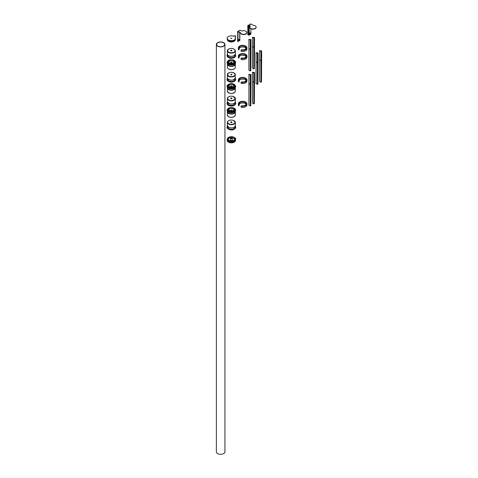 <?xml version="1.0" encoding="UTF-8"?>
<svg xmlns="http://www.w3.org/2000/svg" width="478" height="478" viewBox="0 0 478 478"><rect width="100%" height="100%" fill="white"/><g stroke="black" fill="none" stroke-linecap="round" stroke-linejoin="round"><path stroke-width="0.72" d="M223.513 42.787A4.033 2.33 0 0 0 219.115 42.279A4.033 2.33 0 0 0 216.63 44.43A4.033 2.33 0 0 0 217.807 46.079A4.033 2.33 0 0 0 222.204 46.581A4.033 2.33 0 0 0 224.69 44.43A4.033 2.33 0 0 0 223.513 42.787M217.627 46.181A4.284 2.474 0 0 0 222.3 46.719A4.284 2.474 0 0 0 224.941 44.43A4.284 2.474 0 0 0 223.686 42.685A4.284 2.474 0 0 0 219.02 42.148A4.284 2.474 0 0 0 216.373 44.43A4.284 2.474 0 0 0 217.627 46.181M216.373 44.43L216.373 451.818A4.284 2.474 0 0 0 217.627 453.562A4.284 2.474 0 0 0 222.3 454.1A4.284 2.474 0 0 0 224.941 451.818L224.941 44.43M227.695 54.958L227.695 55.544A3.657 2.109 0 0 0 229.954 57.491A3.657 2.109 0 0 0 233.933 57.031A3.657 2.109 0 0 0 235.003 55.544L235.003 54.958M230.904 50.345A0.627 0.364 180 0 1 231.794 50.859A0.627 0.364 180 0 1 230.904 50.345M234.148 62.092A2.922 1.685 0 0 0 231.675 60.903A2.922 1.685 0 0 0 228.55 62.092M228.251 62.128A3.101 1.787 0 0 0 231.005 63.903A3.101 1.787 0 0 0 234.447 62.128L234.447 61.62A3.101 1.787 180 0 1 231.005 63.401A3.101 1.787 180 0 1 228.251 61.62A3.101 1.787 180 0 1 231.681 59.846A3.101 1.787 180 0 1 234.447 61.62C234.298 60.592 233.384 59.989 231.693 59.804C229.643 59.804 228.502 60.407 228.251 61.62L228.251 62.128M235.003 63.831L235.003 63.98A3.657 2.109 180 0 1 230.946 66.072A3.657 2.109 180 0 1 227.695 63.98L227.695 63.831M231.418 62.218A0.627 0.364 180 0 1 231.28 62.941A0.627 0.364 180 0 1 231.418 62.218M227.701 78.798A3.991 2.306 0 0 0 232.177 80.125A3.991 2.306 0 0 0 235.343 77.866C233.646 80.567 231.107 80.896 227.713 78.846L227.355 77.866A3.991 2.306 0 0 0 227.701 78.798L227.695 79.408A3.657 2.109 0 0 0 228.012 80.262A3.657 2.109 0 0 0 232.105 81.475A3.657 2.109 0 0 0 235.003 79.408L235.003 78.822M230.772 74.616A0.627 0.364 180 0 1 231.979 74.472A0.627 0.364 180 0 1 230.772 74.616M227.695 102.692L227.695 103.278A3.657 2.109 0 0 0 229.828 105.196A3.657 2.109 0 0 0 235.003 103.278L235.003 102.692M231.615 98.008A0.627 0.364 180 0 1 231.089 98.671A0.627 0.364 180 0 1 231.615 98.008M234.148 85.962A2.922 1.685 0 0 0 231.507 84.761A2.922 1.685 0 0 0 228.657 85.789A2.922 1.685 0 0 0 228.55 85.962M228.251 85.992A3.101 1.787 0 0 0 230.737 87.749A3.101 1.787 0 0 0 234.208 86.685A3.101 1.787 0 0 0 234.447 85.992L234.447 85.49A3.101 1.787 180 0 1 234.208 86.183A3.101 1.787 180 0 1 230.737 87.241A3.101 1.787 180 0 1 228.251 85.49A3.101 1.787 180 0 1 228.496 84.797A3.101 1.787 180 0 1 231.961 83.734A3.101 1.787 180 0 1 234.447 85.49C233.103 83.387 231.125 83.142 228.502 84.761L228.251 85.992M235.003 87.695L235.003 87.844A3.657 2.109 180 0 1 234.716 88.663A3.657 2.109 180 0 1 230.629 89.912A3.657 2.109 180 0 1 227.695 87.844L227.695 87.695M230.772 86.303A0.627 0.364 180 0 1 231.932 86.59A0.627 0.364 180 0 1 230.772 86.303M231.023 38.479L231.681 38.479M231.8 38.389A0.568 0.329 0 0 0 230.898 38.389M234.292 40.283A4.159 2.402 180 0 1 229.757 40.803A4.159 2.402 180 0 1 227.193 38.587A4.159 2.402 180 0 1 227.199 38.431A4.159 2.402 0 0 0 229.637 40.773A4.159 2.402 0 0 0 234.292 40.283A4.159 2.402 0 0 0 235.499 38.431A4.159 2.402 180 0 1 235.511 38.587A4.159 2.402 180 0 1 234.292 40.283M234.292 39.979A4.159 2.402 180 0 1 229.757 40.499A4.159 2.402 180 0 1 227.193 38.282A4.159 2.402 180 0 1 227.193 38.27A4.159 2.402 180 0 1 228.412 36.561A4.159 2.402 180 0 1 233.491 36.203L234.023 35.892A1.01 0.58 180 0 1 235.122 35.766A1.01 0.58 180 0 1 235.744 36.304A1.01 0.58 180 0 1 235.451 36.716L234.913 37.021A4.159 2.402 180 0 1 235.511 38.258A4.159 2.402 180 0 1 234.292 39.979A4.159 2.402 180 0 1 229.757 40.499A4.159 2.402 180 0 1 227.193 38.282L227.193 38.258A4.159 2.402 180 0 0 229.757 40.475A4.159 2.402 180 0 0 234.292 39.955A4.159 2.402 180 0 0 235.511 38.258A4.159 2.402 180 0 1 235.511 38.282A4.159 2.402 180 0 1 234.292 39.979M230.844 38.258L231.854 38.27M235.744 36.304L235.744 36.328A1.01 0.58 180 0 1 235.744 36.328A1.01 0.58 180 0 1 235.451 36.734L234.931 37.039M231.615 138.202L230.97 138.046L231.615 138.202M231.926 137.766A0.884 0.508 180 0 1 232.23 138.148L230.755 137.736L230.468 139.899A0.884 0.508 0 0 0 231.011 140.371A0.884 0.508 0 0 0 231.973 140.257A0.884 0.508 0 0 0 232.23 139.899L232.23 138.148A0.884 0.508 180 0 1 231.973 138.512A0.884 0.508 180 0 1 231.011 138.62A0.884 0.508 180 0 1 230.468 138.148A0.884 0.508 180 0 1 230.725 137.789M227.964 139.409A3.489 2.014 180 0 1 228.884 138.477A3.489 2.014 180 0 1 230.527 137.939M232.171 137.939A3.489 2.014 180 0 1 234.734 139.409M234.083 137.395A3.991 2.306 180 0 1 235.343 139.074C234.286 136.702 232.033 136.122 228.58 137.329L227.355 139.074L227.355 139.899A3.991 2.306 0 0 0 229.822 142.032A3.991 2.306 0 0 0 234.172 141.53A3.991 2.306 0 0 0 235.343 139.899L235.343 139.074A3.991 2.306 180 0 1 234.172 140.705A3.991 2.306 180 0 1 229.822 141.207A3.991 2.306 180 0 1 227.355 139.074A3.991 2.306 180 0 1 228.526 137.443M227.217 140.669A4.159 2.402 0 0 0 229.966 142.677A4.159 2.402 0 0 0 234.292 142.109A4.159 2.402 0 0 0 235.487 140.669A4.159 2.402 0 0 1 234.292 142.109A4.159 2.402 0 0 1 229.966 142.677A4.159 2.402 0 0 1 227.217 140.669M227.211 140.657A4.159 2.402 0 0 0 229.936 142.695A4.159 2.402 0 0 0 234.292 142.133A4.159 2.402 0 0 0 235.493 140.657M235.451 138.871L235.451 138.871A1.01 0.58 0 0 0 235.744 138.459A1.01 0.58 0 0 0 234.829 137.879M235.451 138.889A1.01 0.58 0 0 0 235.744 138.483A1.01 0.58 0 0 0 235.744 138.471L235.744 138.483M238.898 40.708A0.795 0.46 -60 0 1 238.337 40.385A0.795 0.46 -60 0 1 238.898 39.411L238.898 39.411A0.795 0.46 -60 0 1 239.46 39.74A0.795 0.46 -60 0 1 238.898 40.708M238.779 39.501L238.689 40.337L238.355 40.242M237.883 31.351L240.093 30.216L237.799 31.542L237.799 41.484L237.691 31.542L237.691 41.419L238.008 41.604L238.008 31.668L240.261 32.863A1.261 0.729 0 0 1 240.595 33.203A3.149 1.816 0 0 0 241.42 34.052A3.149 1.816 0 0 0 244.856 34.446A3.149 1.816 0 0 0 246.797 32.761A3.149 1.816 0 0 0 246.791 32.641M240.595 33.203L240.595 32.958A3.149 1.816 0 0 0 241.42 33.801A3.149 1.816 0 0 0 244.856 34.195A3.149 1.816 0 0 0 246.797 32.516A3.149 1.816 0 0 0 245.877 31.231A3.149 1.816 0 0 0 242.358 30.861A1.261 0.729 0 0 1 240.948 30.712L240.093 30.216M238.689 30.885L239.078 30.658M240.595 32.958A1.261 0.729 0 0 0 240.261 32.618L238.098 31.369M238.008 41.604L239.705 40.277M237.811 31.44L237.691 41.419L237.662 31.53M250.018 32.994L250.018 32.994A0.795 0.46 120 0 0 249.456 33.968A0.795 0.46 120 0 0 250.018 34.291A0.795 0.46 120 0 0 250.58 33.317A0.795 0.46 120 0 0 250.018 32.994L250.018 32.994M249.474 33.819L249.809 33.92L249.898 33.078M256.13 27.252A3.149 1.816 180 0 1 256.136 27.371A3.149 1.816 180 0 1 254.194 29.05A3.149 1.816 180 0 1 250.759 28.656A3.149 1.816 180 0 1 249.839 27.371A3.149 1.816 180 0 1 249.845 27.252M250.699 24.097L253.161 25.173A1.261 0.729 180 0 0 253.746 25.364A3.149 1.816 180 0 1 255.216 25.842A3.149 1.816 180 0 1 256.136 27.127A3.149 1.816 180 0 1 254.194 28.805A3.149 1.816 180 0 1 250.759 28.411A3.149 1.816 180 0 1 249.839 27.127A3.149 1.816 180 0 1 250.114 26.38A1.261 0.729 180 0 0 250.227 26.081A1.261 0.729 180 0 0 249.857 25.567L248.703 25.25L248.913 25.848L248.942 25.316L249.857 25.812A1.261 0.729 180 0 1 250.209 26.206M248.703 25.681L248.022 25.292L248.614 25.878L249.271 25.639L248.913 25.848M250.908 28.74L250.908 34.159L249.217 35.133L247.813 34.673L247.813 25.412M254.499 37.529L253.812 38.049L253.812 47.286L252.48 46.515L252.48 37.272L254.499 37.529L254.499 46.772L253.812 47.286L254.314 46.993M254.493 46.79L253.812 47.328L252.48 46.551L253.812 47.286M252.48 46.551L252.48 68.139L253.812 68.91L253.812 47.328M253.812 38.049L252.48 37.272M254.35 47.017L254.35 68.599L253.812 68.91M254.35 68.599L254.499 46.808M252.778 37.206L253.507 37.607L252.778 37.206M250.932 39.59L250.251 40.104L250.251 49.342L248.913 48.571L248.913 39.333L250.932 39.59L250.932 48.828L250.251 49.342L250.753 49.055M250.932 48.846L250.251 49.383L248.913 48.613L250.251 49.342M248.913 48.613L248.913 70.194L250.251 70.965L250.251 49.383M250.251 40.104L248.913 39.333M250.789 49.073L250.789 70.654L250.251 70.965M250.789 70.654L250.932 48.87M254.499 72.507L253.812 73.02L253.812 82.264L252.48 81.487L252.48 72.25L254.499 72.507L254.499 81.75L253.812 82.264L254.314 81.971M254.493 81.768L253.812 82.306L252.48 81.529L253.812 82.264M252.48 81.529L252.48 103.117L253.812 103.887L253.812 82.306M253.812 73.02L252.48 72.25M254.35 81.995L254.35 103.577L253.812 103.887M254.35 103.577L254.499 81.786M250.932 74.568L250.251 75.082L250.251 84.319L248.913 83.548L248.913 74.311L250.932 74.568L250.932 83.805L250.251 84.319L250.753 84.032M250.932 83.823L250.251 84.361L248.913 83.59L250.251 84.319M248.913 83.59L248.913 105.172L250.251 105.943L250.251 84.361M250.251 75.082L248.913 74.311M250.789 84.05L250.789 105.632L250.251 105.943M250.789 105.632L250.932 83.847M258.06 52.962L257.379 53.476L257.379 62.714L256.041 61.943L256.041 52.705L258.06 52.962L258.06 62.2L257.379 62.714L257.875 62.427M257.911 62.451L257.911 84.032L258.06 62.242L257.379 62.755L256.041 61.985L257.379 62.714M256.041 61.985L256.041 83.566L257.379 84.337L257.379 62.755M257.379 53.476L256.041 52.705M257.911 84.032L257.379 84.337M261.627 50.907L260.94 51.421L260.94 60.658L259.608 59.887L259.608 50.65L261.627 50.907L261.627 60.144L260.94 60.658L261.442 60.371M261.621 60.162L260.94 60.7L259.608 59.929L260.94 60.658M259.608 59.929L259.608 81.511L260.94 82.282L260.94 60.7M260.94 51.421L259.608 50.65M261.478 60.389L261.478 81.971L260.94 82.282M261.478 81.971L261.627 60.186M234.148 109.826A2.922 1.685 0 0 0 233.617 109.247A2.922 1.685 0 0 0 230.784 108.655A2.922 1.685 0 0 0 228.55 109.826M233.754 108.225A3.101 1.787 180 0 1 234.447 109.354L233.736 108.189C231.053 107.072 229.225 107.46 228.251 109.354L228.251 109.862A3.101 1.787 0 0 0 228.944 110.986A3.101 1.787 0 0 0 232.386 111.547A3.101 1.787 0 0 0 234.447 109.862L234.447 109.354A3.101 1.787 180 0 1 232.386 111.039A3.101 1.787 180 0 1 228.944 110.484A3.101 1.787 180 0 1 228.251 109.354A3.101 1.787 180 0 1 230.271 107.681A3.101 1.787 180 0 1 233.694 108.183M235.003 111.565L235.003 111.715A3.657 2.109 180 0 1 232.571 113.698A3.657 2.109 180 0 1 228.514 113.041A3.657 2.109 180 0 1 227.695 111.715L227.695 111.565M230.862 110.543A0.627 0.364 180 0 1 231.979 110.31A0.627 0.364 180 0 1 230.862 110.543M227.695 126.556L227.695 127.142A3.657 2.109 0 0 0 229.392 128.923A3.657 2.109 0 0 0 233.109 128.988A3.657 2.109 0 0 0 235.003 127.142L235.003 126.556M231.011 122.511A0.627 0.364 180 0 1 231.687 121.896A0.627 0.364 180 0 1 231.011 122.511M235.343 53.996L234.148 55.687C228.4 57.414 228.018 55.251 227.355 53.996A3.991 2.306 0 0 0 229.822 56.129A3.991 2.306 0 0 0 234.172 55.627A3.991 2.306 0 0 0 235.343 53.996L235.343 50.811A3.991 2.306 180 0 1 234.172 52.443A3.991 2.306 180 0 1 229.822 52.938A3.991 2.306 180 0 1 227.355 50.811A3.991 2.306 180 0 1 228.526 49.18M234.083 55.681A3.866 2.235 180 0 1 228.574 55.657M228.705 49.079A3.74 2.163 0 0 0 228.705 52.132A3.74 2.163 0 0 0 233.999 52.132A3.74 2.163 0 0 0 233.999 49.079A3.74 2.163 0 0 0 228.705 49.079M227.456 54.528A4.344 2.51 0 0 0 227.002 55.645A4.344 2.51 0 0 0 229.685 57.963A4.344 2.51 0 0 0 234.423 57.42A4.344 2.51 0 0 0 235.696 55.645A4.344 2.51 0 0 0 235.242 54.528M227.474 54.576A4.218 2.438 0 0 0 228.98 57.557A4.218 2.438 0 0 0 234.334 57.264A4.218 2.438 0 0 0 235.224 54.576M234.083 49.126A3.991 2.306 180 0 1 235.343 50.811C234.286 48.439 232.033 47.854 228.58 49.067L227.355 50.811L227.355 53.996M231.023 63.299A2.922 1.685 0 0 0 234.274 61.62A2.922 1.685 0 0 0 231.675 59.947A2.922 1.685 0 0 0 228.43 61.62A2.922 1.685 0 0 0 231.011 63.299M235.248 63.574A3.991 2.306 180 0 1 235.343 64.082A3.991 2.306 180 0 1 230.904 66.37A3.991 2.306 180 0 1 227.355 64.082A3.991 2.306 180 0 1 227.45 63.574L227.355 67.273A3.991 2.306 0 0 0 230.904 69.561A3.991 2.306 0 0 0 235.343 67.273C235.003 68.892 233.527 69.692 230.916 69.668C228.759 69.453 227.57 68.653 227.355 67.273M227.522 63.658A3.866 2.235 0 0 0 230.922 66.197A3.866 2.235 0 0 0 235.176 63.658M230.91 69.621A3.74 2.163 180 0 1 228.615 68.952M230.868 64.93A4.344 2.51 180 0 1 227.002 62.433C227.217 63.879 228.508 64.727 230.874 64.984C233.736 64.99 235.343 64.142 235.696 62.433A4.344 2.51 180 0 1 230.868 64.93M234.381 64.237A4.218 2.438 180 0 1 230.88 64.96A4.218 2.438 180 0 1 228.323 64.237M230.067 59.959A3.967 2.288 0 0 0 227.403 62.373A3.967 2.288 0 0 0 230.91 64.405A3.967 2.288 0 0 0 235.224 62.624A3.967 2.288 0 0 0 232.631 59.959M234.083 68.952A3.74 2.163 180 0 1 230.934 69.621M234.13 79.521A3.866 2.235 180 0 1 228.574 79.521M235.003 73.743A3.991 2.306 180 0 1 235.343 74.676A3.991 2.306 180 0 1 232.177 76.934A3.991 2.306 180 0 1 227.701 75.614A3.991 2.306 180 0 1 227.355 74.676A3.991 2.306 180 0 1 228.615 72.997M227.928 75.345A3.74 2.163 0 0 0 232.87 76.444A3.74 2.163 0 0 0 234.77 73.594A3.74 2.163 0 0 0 229.834 72.495A3.74 2.163 0 0 0 227.928 75.345M227.456 78.398A4.344 2.51 0 0 0 227.002 79.509A4.344 2.51 0 0 0 227.379 80.531A4.344 2.51 0 0 0 232.248 81.965A4.344 2.51 0 0 0 235.696 79.509A4.344 2.51 0 0 0 235.325 78.494M227.474 78.44A4.218 2.438 0 0 0 227.492 80.4A4.218 2.438 0 0 0 233.043 81.642A4.218 2.438 0 0 0 235.224 78.44M234.083 72.997A3.991 2.306 180 0 1 234.871 73.588M235.343 101.73C234.752 103.66 232.87 104.377 229.709 103.887L227.355 101.73A3.991 2.306 0 0 0 229.685 103.828A3.991 2.306 0 0 0 235.343 101.73L235.343 98.546A3.991 2.306 180 0 1 229.685 100.643A3.991 2.306 180 0 1 227.355 98.546A3.991 2.306 180 0 1 228.615 96.861M229.691 103.851A3.866 2.235 180 0 1 228.574 103.391M232.911 96.371A3.74 2.163 0 0 0 227.946 97.44A3.74 2.163 0 0 0 229.793 100.302A3.74 2.163 0 0 0 234.752 99.239A3.74 2.163 0 0 0 232.911 96.371M227.456 102.262A4.344 2.51 0 0 0 227.002 103.379A4.344 2.51 0 0 0 229.542 105.662A4.344 2.51 0 0 0 235.696 103.379A4.344 2.51 0 0 0 235.242 102.262M227.474 102.31A4.218 2.438 0 0 0 229.595 105.489A4.218 2.438 0 0 0 234.304 105.017A4.218 2.438 0 0 0 235.224 102.31M234.13 103.391A3.866 2.235 180 0 1 229.739 103.863M234.083 96.861A3.991 2.306 180 0 1 235.343 98.546L232.971 96.335C229.84 95.833 227.97 96.568 227.355 98.546L227.355 101.73M234.083 86.094A2.922 1.685 0 0 0 234.274 85.49A2.922 1.685 0 0 0 231.926 83.835A2.922 1.685 0 0 0 228.657 84.833A2.922 1.685 0 0 0 228.43 85.49A2.922 1.685 0 0 0 230.772 87.145A2.922 1.685 0 0 0 234.047 86.142M235.248 87.444A3.991 2.306 180 0 1 235.343 87.946A3.991 2.306 180 0 1 235.033 88.842A3.991 2.306 180 0 1 230.563 90.211A3.991 2.306 180 0 1 227.355 87.946A3.991 2.306 180 0 1 227.45 87.444M227.522 87.522A3.866 2.235 0 0 0 230.312 89.995A3.866 2.235 0 0 0 234.913 88.711A3.866 2.235 0 0 0 235.176 87.522M227.355 91.137A3.991 2.306 0 0 0 230.563 93.395A3.991 2.306 0 0 0 235.033 92.033A3.991 2.306 0 0 0 235.343 91.137L235.003 92.123C231.639 94.244 229.093 93.915 227.355 91.137L227.683 87.008M234.083 92.822A3.74 2.163 180 0 1 228.615 92.822M235.696 86.303L235.343 87.319C233.778 89.822 226.781 89.028 227.002 86.303L227.385 85.192C230.749 82.772 233.521 83.142 235.696 86.303A4.344 2.51 180 0 1 235.355 87.277A4.344 2.51 180 0 1 230.492 88.765A4.344 2.51 180 0 1 227.002 86.303A4.344 2.51 180 0 1 227.343 85.329M234.381 88.101A4.218 2.438 180 0 1 228.323 88.101M230.067 83.823A3.967 2.288 0 0 0 227.689 85.102A3.967 2.288 0 0 0 229.81 88.107A3.967 2.288 0 0 0 235.009 86.882A3.967 2.288 0 0 0 232.631 83.823M234.292 40.493A4.159 2.402 180 0 1 228.364 40.469M227.355 39.614A3.991 2.306 0 0 0 229.822 41.747A3.991 2.306 0 0 0 234.172 41.245A3.991 2.306 0 0 0 235.343 39.614L234.124 41.365C230.671 42.572 228.412 41.992 227.355 39.614L227.355 39.608M233.999 41.353A3.74 2.163 180 0 1 228.615 41.299M238.761 49.885L238.982 48.726L238.97 49.867L238.367 48.959A4.284 2.474 0 0 0 238.665 49.861L238.683 48.768A4.284 2.474 180 0 1 238.367 47.848A4.284 2.474 180 0 1 239.645 46.079M241.037 50.124L241.079 51.26A4.284 2.474 0 0 0 246.935 48.959L246.935 47.848A4.284 2.474 180 0 1 241.079 50.148L241.061 51.254M241.079 51.26L241.109 50.047A4.206 2.432 0 0 0 246.17 49.115A4.206 2.432 0 0 0 245.626 46.067A4.206 2.432 0 0 0 240.344 45.751A4.206 2.432 0 0 0 238.731 48.672L239.06 48.368A3.728 2.151 180 0 1 240.763 45.924A3.728 2.151 180 0 1 245.286 46.264A3.728 2.151 180 0 1 245.865 48.876A3.728 2.151 180 0 1 241.635 49.855L241.199 49.921M245.262 49.324A3.657 2.109 0 0 0 246.301 47.848A3.657 2.109 0 0 0 245.232 46.354A3.657 2.109 0 0 0 241.253 45.894A3.657 2.109 0 0 0 238.994 47.848L239.125 48.398A3.657 2.109 180 0 1 245.232 47.465A3.728 2.151 0 0 0 240.04 47.483M238.994 47.848A3.657 2.109 0 0 0 239.114 48.38M245.65 50.722A4.206 2.432 180 0 1 241.109 51.277L241.091 51.289C244.413 51.708 246.361 50.931 246.935 48.959M245.68 46.097A4.284 2.474 180 0 1 246.935 47.848L245.662 46.061C241.916 44.789 239.484 45.386 238.367 47.848L238.367 48.959M245.232 47.465A3.657 2.109 180 0 1 246.17 48.398M241.067 50.047L241.635 49.855M239.125 49.581L239.131 48.439L238.982 49.837M241.659 49.861L241.647 49.843C244.372 50.035 245.925 49.365 246.301 47.848M239.125 48.398L239.131 49.533M238.749 58.149L239.131 56.667L238.97 58.101L238.367 57.187A4.284 2.474 0 0 0 238.665 58.095L238.665 56.984L238.982 58.071L238.731 56.906L239.06 56.601A3.728 2.151 180 0 1 240.763 54.157A3.728 2.151 180 0 1 245.286 54.492A3.728 2.151 180 0 1 245.865 57.103A3.728 2.151 180 0 1 241.635 58.089L241.109 58.274A4.206 2.432 0 0 0 246.17 57.348A4.206 2.432 0 0 0 245.626 54.295A4.206 2.432 0 0 0 240.344 53.984A4.206 2.432 0 0 0 238.731 56.906L238.665 56.984A4.284 2.474 180 0 1 238.367 56.075A4.284 2.474 180 0 1 239.645 54.313M241.067 58.274L241.079 59.487A4.284 2.474 0 0 0 246.935 57.187L246.935 56.075A4.284 2.474 180 0 1 241.079 58.376L241.061 59.481M241.031 58.334L241.109 59.511A4.206 2.432 180 0 0 245.65 58.949M245.262 57.551A3.657 2.109 0 0 0 246.301 56.075A3.657 2.109 0 0 0 245.232 54.582A3.657 2.109 0 0 0 241.253 54.128A3.657 2.109 0 0 0 238.994 56.075A3.657 2.109 0 0 0 239.114 56.613A3.657 2.109 180 0 1 245.232 55.693A3.728 2.151 0 0 0 240.04 55.711M238.982 58.065L238.994 56.075M245.68 54.325A4.284 2.474 180 0 1 246.935 56.075L245.662 54.295C241.916 53.016 239.484 53.614 238.367 56.075L238.367 57.187M245.232 55.693A3.657 2.109 180 0 1 246.17 56.625M246.301 56.075C245.925 57.599 244.372 58.262 241.647 58.071L241.235 58.131M238.749 82.019L239.131 80.537L238.97 81.965L238.367 81.051A4.284 2.474 0 0 0 238.665 81.959L238.665 80.848L238.982 81.935L238.731 80.77L239.06 80.465A3.728 2.151 180 0 1 240.763 78.022A3.728 2.151 180 0 1 245.286 78.356A3.728 2.151 180 0 1 245.865 80.967A3.728 2.151 180 0 1 241.635 81.953L241.109 82.144A4.206 2.432 0 0 0 246.17 81.212A4.206 2.432 0 0 0 245.626 78.165A4.206 2.432 0 0 0 240.344 77.848A4.206 2.432 0 0 0 238.731 80.77L238.665 80.848A4.284 2.474 180 0 1 238.367 79.946A4.284 2.474 180 0 1 239.645 78.177M241.067 82.144L241.079 83.357A4.284 2.474 0 0 0 246.935 81.051L246.935 79.946A4.284 2.474 180 0 1 241.079 82.246L241.061 83.351M241.031 82.204L241.109 83.375A4.206 2.432 180 0 0 245.65 82.819M245.262 81.421A3.657 2.109 0 0 0 246.301 79.946A3.657 2.109 0 0 0 245.232 78.452A3.657 2.109 0 0 0 241.253 77.992A3.657 2.109 0 0 0 238.994 79.946A3.657 2.109 0 0 0 239.114 80.477A3.657 2.109 180 0 1 245.232 79.563A3.728 2.151 0 0 0 240.04 79.575M239.125 81.678L238.994 79.946M245.68 78.195A4.284 2.474 180 0 1 246.935 79.946L245.662 78.159C241.916 76.886 239.484 77.478 238.367 79.946L238.367 81.051M245.232 79.563A3.657 2.109 180 0 1 246.17 80.495M246.301 79.946C245.925 81.463 244.372 82.132 241.647 81.941L241.235 82.001M238.982 81.935L239.131 81.63M241.079 83.357L241.091 83.387C244.413 83.805 246.361 83.029 246.935 81.051M230.814 137.742A0.759 0.436 0 0 0 230.814 138.357A0.759 0.436 0 0 0 231.884 138.357A0.759 0.436 0 0 0 231.884 137.742A0.759 0.436 0 0 0 230.814 137.742M233.873 140.329A3.567 2.061 180 0 1 228.831 140.329A3.567 2.061 180 0 1 228.831 137.413A3.567 2.061 180 0 1 233.873 137.413A3.567 2.061 180 0 1 233.873 140.329A3.489 2.014 0 0 0 234.841 138.931A3.489 2.014 0 0 0 232.684 137.072A3.489 2.014 0 0 0 228.884 137.509A3.489 2.014 0 0 0 227.863 138.931A3.489 2.014 0 0 0 228.854 140.341M227.355 139.229A4.159 2.402 0 0 0 229.237 141.966A4.159 2.402 0 0 0 234.292 141.596A4.159 2.402 0 0 0 235.343 139.229M234.292 141.805A4.159 2.402 180 0 1 228.364 141.775M228.705 137.341A3.74 2.163 0 0 0 228.705 140.401A3.74 2.163 0 0 0 233.999 140.401A3.74 2.163 0 0 0 233.999 137.341A3.74 2.163 0 0 0 228.705 137.341M239.705 32.54L239.705 40.63M248.614 35.133L248.614 25.878M250.998 23.924L249.002 25.071M249.217 25.878L249.217 35.133M254.35 37.738L254.35 46.975M250.789 39.794L250.789 49.031M254.35 72.716L254.35 81.953M250.789 74.771L250.789 84.008M257.911 53.172L257.911 62.409M261.478 51.11L261.478 60.348M229.082 110.418A2.922 1.685 0 0 0 232.326 110.944A2.922 1.685 0 0 0 234.274 109.354A2.922 1.685 0 0 0 233.617 108.291A2.922 1.685 0 0 0 230.372 107.765A2.922 1.685 0 0 0 228.43 109.354A2.922 1.685 0 0 0 229.022 110.376M235.248 111.308A3.991 2.306 180 0 1 235.343 111.816A3.991 2.306 180 0 1 232.684 113.985A3.991 2.306 180 0 1 228.251 113.268A3.991 2.306 180 0 1 227.355 111.816A3.991 2.306 180 0 1 227.45 111.308L227.355 115.001A3.991 2.306 0 0 0 228.251 116.459A3.991 2.306 0 0 0 232.684 117.176A3.991 2.306 0 0 0 235.343 115.001C234.124 117.486 231.776 118.012 228.299 116.572L227.355 115.001M227.522 111.392A3.866 2.235 0 0 0 228.347 113.119A3.866 2.235 0 0 0 232.906 113.758A3.866 2.235 0 0 0 235.176 111.392M234.083 116.686A3.74 2.163 180 0 1 228.615 116.686M234.722 108.584A4.344 2.51 180 0 1 235.696 110.167A4.344 2.51 180 0 1 232.804 112.533A4.344 2.51 180 0 1 227.976 111.75A4.344 2.51 180 0 1 227.002 110.167C228.084 107.52 230.629 106.941 234.65 108.416L235.696 110.167C234.381 112.808 231.818 113.358 228 111.81L227.002 110.167M234.381 111.972A4.218 2.438 180 0 1 228.323 111.972M230.067 107.693A3.967 2.288 0 0 0 228.269 111.302A3.967 2.288 0 0 0 233.856 111.637A3.967 2.288 0 0 0 234.429 108.416A3.967 2.288 0 0 0 232.631 107.693M229.213 127.548A3.991 2.306 0 0 0 233.276 127.62A3.991 2.306 0 0 0 235.343 125.6C234.596 127.674 232.559 128.343 229.237 127.602L227.355 125.6A3.991 2.306 0 0 0 229.213 127.548M234.13 127.256A3.866 2.235 180 0 1 229.279 127.59M234.083 120.731A3.991 2.306 180 0 1 235.343 122.41A3.991 2.306 180 0 1 233.276 124.429A3.991 2.306 180 0 1 229.213 124.358A3.991 2.306 180 0 1 227.355 122.41A3.991 2.306 180 0 1 228.615 120.731M229.344 124.029A3.74 2.163 0 0 0 234.513 123.36A3.74 2.163 0 0 0 233.354 120.378A3.74 2.163 0 0 0 228.191 121.048A3.74 2.163 0 0 0 229.344 124.029M227.456 126.132A4.344 2.51 0 0 0 227.002 127.244A4.344 2.51 0 0 0 229.022 129.365A4.344 2.51 0 0 0 233.443 129.442A4.344 2.51 0 0 0 235.696 127.244A4.344 2.51 0 0 0 235.242 126.132M227.474 126.174A4.218 2.438 0 0 0 229.087 129.203A4.218 2.438 0 0 0 234.089 128.994A4.218 2.438 0 0 0 235.224 126.174M229.213 127.566A3.866 2.235 180 0 1 228.574 127.256M238.749 105.883L239.131 104.401L238.97 105.835L238.367 104.921A4.284 2.474 0 0 0 238.665 105.829L238.665 104.718L238.982 105.805M241.037 106.086L241.079 107.221A4.284 2.474 0 0 0 246.935 104.921L246.935 103.81A4.284 2.474 180 0 1 241.079 106.11L241.061 107.215M241.079 107.221L241.109 106.008A4.206 2.432 0 0 0 246.17 105.082A4.206 2.432 0 0 0 245.626 102.029A4.206 2.432 0 0 0 240.344 101.718A4.206 2.432 0 0 0 238.731 104.64L239.06 104.329A3.728 2.151 180 0 1 240.763 101.892A3.728 2.151 180 0 1 245.286 102.226A3.728 2.151 180 0 1 245.865 104.837A3.728 2.151 180 0 1 241.635 105.823L241.235 105.865M245.262 105.285A3.657 2.109 0 0 0 246.301 103.81A3.657 2.109 0 0 0 245.232 102.316A3.657 2.109 0 0 0 241.253 101.862A3.657 2.109 0 0 0 238.994 103.81A3.657 2.109 0 0 0 239.114 104.347A3.657 2.109 180 0 1 245.232 103.427A3.728 2.151 0 0 0 240.04 103.445M239.125 105.542L238.994 103.81M239.131 105.495L238.665 104.718A4.284 2.474 180 0 1 238.367 103.81A4.284 2.474 180 0 1 239.645 102.047M245.65 106.684A4.206 2.432 180 0 1 241.109 107.245L241.091 107.257C244.413 107.675 246.361 106.899 246.935 104.921M245.68 102.059A4.284 2.474 180 0 1 246.935 103.81L245.662 102.029C241.916 100.75 239.484 101.348 238.367 103.81L238.367 104.921M245.232 103.427A3.657 2.109 180 0 1 246.17 104.359M241.067 106.008L241.629 105.805M235.254 54.51L235.696 55.645L234.345 57.593C230.886 59.033 228.436 58.382 227.002 55.645L227.45 54.51M227.002 62.433C227.618 60.467 229.225 59.583 231.818 59.78C233.951 59.834 235.242 60.718 235.696 62.433M234.274 61.62C234.071 62.696 232.983 63.239 231.023 63.263C229.404 63.066 228.544 62.522 228.43 61.62M235.254 63.574L235.343 67.273M235.343 77.866L234.973 73.648C231.591 71.575 229.052 71.915 227.355 74.676L227.355 77.866M227.45 78.374L227.002 79.509L227.42 80.668C230.802 83.035 233.563 82.652 235.696 79.509L235.254 78.374M235.254 102.244L235.696 103.379C234.764 105.71 232.732 106.528 229.601 105.829C228.155 105.56 227.289 104.748 227.002 103.379L227.45 102.244M234.274 85.49L234.053 86.112C231.567 87.594 229.691 87.39 228.43 85.49M235.254 87.438L235.343 91.137M227.211 38.037L227.068 38.694C227.779 40.027 228.185 42.351 234.351 40.499L235.636 38.694L235.493 38.037M227.193 38.587L227.193 38.282M235.511 38.587L235.511 38.258M246.301 48.959L245.25 47.501C242.017 46.432 239.932 46.916 238.994 48.959M246.301 57.187L245.25 55.729C242.017 54.665 239.932 55.149 238.994 57.187M246.935 57.187C246.361 59.164 244.413 59.941 241.091 59.523M246.301 81.051L245.25 79.599C242.017 78.529 239.932 79.013 238.994 81.051M234.841 138.931L233.832 140.323C230.743 141.339 228.753 140.879 227.863 138.931M235.343 139.086L235.636 140L234.351 141.811C230.617 143.089 228.191 142.486 227.068 140L227.355 139.086M239.831 32.612L239.831 40.451M248.787 25.053L250.783 23.9M235.343 115.001L235.254 111.302M234.274 109.354C233.718 110.932 231.985 111.272 229.064 110.382L228.43 109.354M235.343 125.6L235.343 122.41L233.443 120.348C230.145 119.596 228.12 120.283 227.355 122.41L227.355 125.6M227.45 126.108L227.002 127.244L229.093 129.538C232.392 130.494 234.59 129.735 235.696 127.244L235.254 126.108M246.301 104.921L245.25 103.463C242.017 102.394 239.932 102.884 238.994 104.921M246.301 103.81C245.925 105.333 244.372 105.997 241.647 105.805"/></g></svg>
